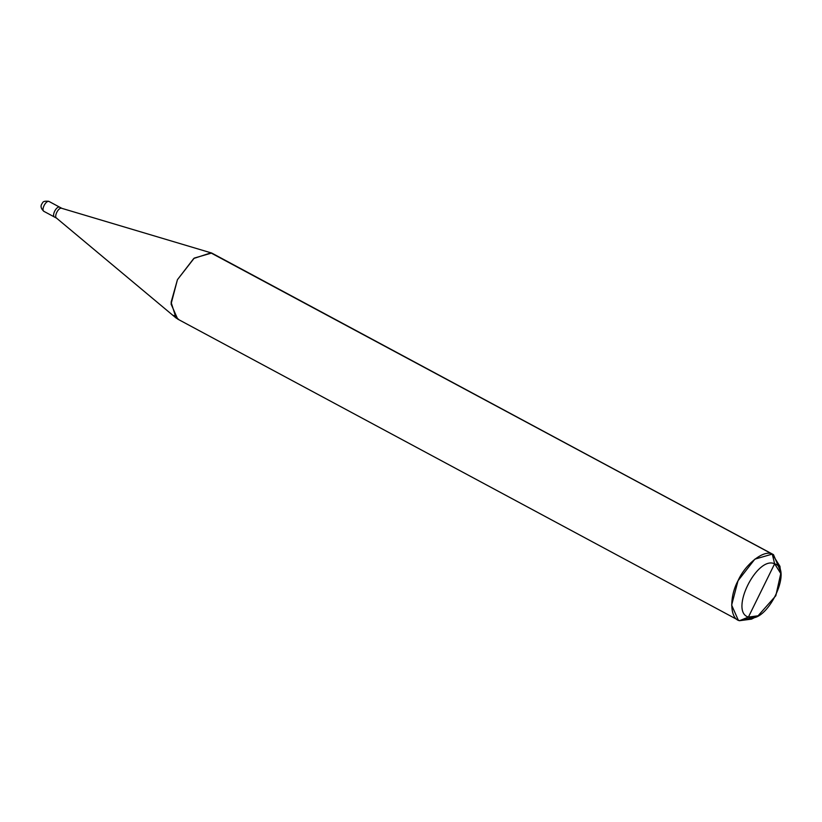 <?xml version="1.0" encoding="UTF-8"?>
<svg xmlns="http://www.w3.org/2000/svg" width="822" height="822" viewBox="0 0 822 822"><rect width="100%" height="100%" fill="white"/><g stroke="black" fill="none" stroke-linecap="round" stroke-linejoin="round"><path stroke-width="1.23" d="M54.797 217.193C51.2 216.176 56.389 205.644 59.708 207.195L49.135 201.524C45.816 199.962 40.627 210.504 44.224 211.511L44.224 211.511C40.627 210.504 45.816 199.962 49.135 201.524L59.708 207.195C56.389 205.644 51.2 216.176 54.797 217.193L54.797 217.193C51.2 216.176 56.389 205.644 59.708 207.195L59.708 207.195C56.389 205.644 51.2 216.176 54.797 217.193M56.913 218.323C53.317 217.316 58.506 206.774 61.825 208.336L59.708 207.195L61.825 208.336C58.506 206.774 53.317 217.316 56.913 218.323L44.039 211.429C39.692 207.791 41.419 204.76 41.254 205.223L41.532 204.359C43.001 202.849 41.943 200.702 48.621 201.287L49.484 201.709M758.059 615.801L751.555 619.12L739.492 620.713L737.17 619.459L739.492 620.713L748.41 617.075C729.268 611.681 756.928 555.467 774.632 563.789L748.41 617.075L758.059 615.801L775.814 595.755L780.766 573.54L774.632 563.789L772.269 554.1L210.422 252.652L773.481 554.644L772.269 554.1L779.934 566.286L780.766 573.54M49.32 201.606L60.057 207.391M173.832 315.422L178.919 319.645L173.832 315.422M738.29 620.168L177.706 319.1L171.058 304.037L177.439 279.685L194.259 258.087L211.696 253.032L772.269 554.1L754.843 559.155L738.022 580.753L731.642 605.105L738.29 620.168L739.492 620.713L755.038 617.045M780.119 570.334L773.481 554.644M774.632 563.789C793.785 569.184 766.125 625.398 748.41 617.075L774.632 563.789C756.928 555.467 729.268 611.681 748.41 617.075L739.492 620.713C729.926 618.915 729.114 596.936 738.022 580.753C745.328 563.984 764.172 549.322 772.269 554.1L774.632 563.789M211.696 253.032L61.825 208.336M211.059 252.816L193.776 258.468L177.439 279.685L171.099 302.311L176.062 317.991L178.919 319.645M59.893 207.278L62.01 208.418M56.482 218.077L176.062 317.991"/></g></svg>
